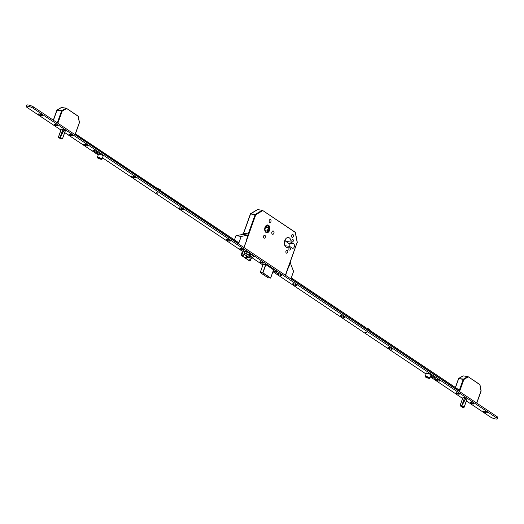 <?xml version="1.0" encoding="UTF-8"?>
<svg xmlns="http://www.w3.org/2000/svg" width="524" height="524" viewBox="0 0 524 524"><rect width="100%" height="100%" fill="white"/><g stroke="black" fill="none" stroke-linecap="round" stroke-linejoin="round"><path stroke-width="0.79" d="M268.563 225.268A3.923 2.574 97.9 0 0 267.816 224.979A3.923 2.574 97.9 0 0 264.843 227.914A3.923 2.574 97.9 0 0 265.989 232.453A3.923 2.574 97.9 0 0 266.736 232.748A3.923 2.574 97.9 0 0 269.716 229.807A3.923 2.574 97.9 0 0 268.563 225.268M266.015 232.394A3.851 2.528 97.9 0 0 266.742 232.676A3.851 2.528 97.9 0 0 269.67 229.794A3.851 2.528 97.9 0 0 268.543 225.327A3.851 2.528 97.9 0 0 267.81 225.045A3.851 2.528 97.9 0 0 264.882 227.933A3.851 2.528 97.9 0 0 266.015 232.394M268.393 225.746A3.399 2.234 97.9 0 0 267.744 225.497A3.399 2.234 97.9 0 0 265.164 228.038A3.399 2.234 97.9 0 0 266.159 231.981A3.399 2.234 97.9 0 0 266.808 232.23A3.399 2.234 97.9 0 0 269.388 229.682A3.399 2.234 97.9 0 0 268.393 225.746M266.474 232.139A3.399 2.234 97.9 0 0 268.766 229.329A3.399 2.234 97.9 0 0 267.718 225.648A3.399 2.234 97.9 0 0 267.404 225.484M292.209 241.708A1.179 0.773 -82.1 0 1 291.861 240.339A1.179 0.773 -82.1 0 1 292.759 239.461A1.179 0.773 -82.1 0 1 292.982 239.547A1.179 0.773 -82.1 0 1 293.329 240.909A1.179 0.773 -82.1 0 1 292.431 241.793A1.179 0.773 -82.1 0 1 292.209 241.708M289.228 250.02A1.179 0.773 -82.1 0 1 288.888 248.651A1.179 0.773 -82.1 0 1 289.779 247.767A1.179 0.773 -82.1 0 1 290.008 247.859A1.179 0.773 -82.1 0 1 290.348 249.221A1.179 0.773 -82.1 0 1 289.458 250.105A1.179 0.773 -82.1 0 1 289.228 250.02M292.012 237.274A1.474 0.969 -82.1 0 1 291.58 235.571A1.474 0.969 -82.1 0 1 292.693 234.464A1.474 0.969 -82.1 0 1 292.975 234.575A1.474 0.969 -82.1 0 1 293.407 236.278A1.474 0.969 -82.1 0 1 292.287 237.385A1.474 0.969 -82.1 0 1 292.012 237.274M286.353 253.066A1.474 0.969 -82.1 0 1 285.921 251.363A1.474 0.969 -82.1 0 1 287.041 250.256A1.474 0.969 -82.1 0 1 287.322 250.367A1.474 0.969 -82.1 0 1 287.755 252.07A1.474 0.969 -82.1 0 1 286.635 253.177A1.474 0.969 -82.1 0 1 286.353 253.066M269.624 222.314A1.474 0.969 -82.1 0 1 269.192 220.611A1.474 0.969 -82.1 0 1 270.305 219.504A1.474 0.969 -82.1 0 1 270.587 219.615A1.474 0.969 -82.1 0 1 271.019 221.318A1.474 0.969 -82.1 0 1 269.899 222.425A1.474 0.969 -82.1 0 1 269.624 222.314M263.965 238.106A1.474 0.969 -82.1 0 1 263.533 236.403A1.474 0.969 -82.1 0 1 264.653 235.296A1.474 0.969 -82.1 0 1 264.934 235.407A1.474 0.969 -82.1 0 1 265.367 237.11A1.474 0.969 -82.1 0 1 264.247 238.217A1.474 0.969 -82.1 0 1 263.965 238.106M272.349 234.182A1.703 1.113 -82.1 0 1 271.851 232.211A1.703 1.113 -82.1 0 1 273.142 230.94A1.703 1.113 -82.1 0 1 273.463 231.064A1.703 1.113 -82.1 0 1 273.96 233.036A1.703 1.113 -82.1 0 1 272.67 234.307A1.703 1.113 -82.1 0 1 272.349 234.182M291.043 242.114L293.695 243.889A2.312 1.52 -82.1 0 1 294.377 246.562A2.312 1.52 -82.1 0 1 292.621 248.297A2.312 1.52 -82.1 0 1 292.182 248.127L289.523 246.352A5.03 3.301 -82.1 0 1 287.008 247.492A5.03 3.301 -82.1 0 1 286.052 247.118A5.03 3.301 -82.1 0 1 284.578 241.295A5.03 3.301 -82.1 0 1 288.397 237.523A5.03 3.301 -82.1 0 1 289.353 237.896A5.03 3.301 -82.1 0 1 291.043 242.114L285.79 241.381L288.442 243.156A2.312 1.52 -82.1 0 1 288.979 246.273M285.488 239.173A5.03 3.301 -82.1 0 1 285.79 241.381M265.675 227.206L268.432 227.593L267.175 231.385L265.098 230.141M266.107 226.198L268.432 227.593M265.02 229.191L265.95 226.375M249.883 253.891L250.983 254.631L249.902 255.725A1.362 0.976 123.7 0 1 249.719 255.889L250.721 256.865L249.273 257.959L248.055 257.146L246.424 258.378L245.324 257.644L246.955 256.413L245.736 255.601L247.184 254.507L248.618 255.155A1.362 0.976 123.7 0 0 248.808 254.992L249.883 253.891M253.767 256.177L252.502 257.461A1.362 0.976 123.7 0 1 252.313 257.625L249.824 259.504L250.217 260.697L249.653 260.998L241.446 255.391M247.472 251.972L246.208 253.256A1.362 0.976 123.7 0 1 246.018 253.419L243.529 255.299L241.466 255.378L249.843 260.978M241.833 255.096L243.784 249.653M242.363 250.983L241.269 255.398L249.653 260.998M250.217 260.697L250.944 258.659M243.529 255.299L244.898 251.481M250.596 254.369L249.234 255.398L249.503 256.053M250.118 256.465L249.005 257.304L249.273 257.959M248.055 257.146L247.787 256.491L249.005 257.304M247.787 256.491L246.156 257.723L246.424 258.378M245.658 257.389L246.156 257.723M246.07 255.345L246.955 256.413M289.523 246.352L284.899 245.704M250.538 213.844L255.378 214.244L255.797 214.709L244.02 247.603M257.297 209.797L250.623 213.851L243.66 233.278M248.166 234.117L255.195 214.486L262.118 210.294L262.537 210.759L255.797 214.709L250.544 213.975M295.339 232.459L262.452 210.334A0.452 0.452 0 0 0 262.262 210.262L257.684 209.626L262.17 210.268M297.128 242.134L295.228 232.237L262.452 210.334L257.684 209.626A0.452 0.452 0 0 0 257.395 209.685L250.655 213.635A0.452 0.452 0 0 0 250.452 213.871L243.496 233.311M247.97 233.986A0.904 0.655 123.7 0 1 248.245 234.883L246.372 240.13L246.765 240.392L243.915 246.981L244.256 247.76M237.732 243.398L238.191 243.352L238.636 242.108L237.542 241.95M238.518 243.929L241.21 236.422L247.813 235.184L242.691 234.313L247.813 235.184M234.451 239.887L235.957 235.689L241.21 236.422M235.957 235.689L242.56 234.451M248.245 234.883L248.048 234.752A0.904 0.655 -56.3 0 0 247.669 233.828L243.771 233.285A0.904 0.655 -56.3 0 0 242.795 234.018L242.691 234.313M237.935 242.212L238.571 242.304M287.067 270.567L285.809 274.976L285.311 274.642L285.154 275.087M290.892 278.919L293.578 271.412L290.342 263.009L288.266 268.118L287.873 267.856L286.982 270.351L287.375 270.613M290.145 262.878A0.904 0.655 -56.3 0 0 290.158 262.275M290.191 262.183A0.904 0.655 123.7 0 1 290.342 263.009M75.43 133.862L238.472 242.573M75.941 133.98L75.646 134.812L238.073 243.333M75.646 134.812L75.764 133.915M75.489 133.875L75.463 134.747M459.07 390.989L290.977 278.683M459.365 390.157L291.272 277.851M365.673 332.563L366.82 332.864L365.673 332.563M366.643 328.207A2.037 0.465 19.7 0 1 369.027 329.151A2.037 0.465 19.7 0 1 369.427 329.629L369.296 329.982M367.75 330.271A2.129 0.485 19.7 0 1 368.549 330.696A2.129 0.485 19.7 0 1 368.942 331.07L368.942 331.07M156.715 192.956L157.868 193.258L156.715 192.956M157.685 188.594A2.037 0.465 19.7 0 1 160.075 189.537A2.037 0.465 19.7 0 1 160.468 190.016L160.344 190.369M158.798 190.664A2.129 0.485 19.7 0 1 159.591 191.09A2.129 0.485 19.7 0 1 159.99 191.457L159.99 191.457M61.321 129.107L58.426 137.249L60.705 138.768M65.317 130.921L62.919 129.33L60.09 137.229L58.433 137.046L58.865 137.635L60.077 137.478M60.699 138.86L62.48 138.834L65.362 130.797L62.553 138.637M59.946 137.786L62.356 139.004M58.537 136.744L61.229 129.225M63.031 129.356L60.175 137.255M62.494 138.801L65.356 130.568M56.933 110.237L61.78 110.643L62.199 111.108L57.856 123.219M57.306 122.852L61.596 110.885L65.972 108.18L66.391 108.645L62.199 111.108L57.018 110.243L53.435 120.265M61.151 107.689L56.854 110.269L53.304 120.179M78.22 116.335L66.306 108.226A0.452 0.452 0 0 0 66.116 108.154L61.537 107.512L66.024 108.16M79.307 122.347L78.102 116.112L66.306 108.226L61.537 107.512A0.452 0.452 0 0 0 61.249 107.571L57.05 110.027A0.452 0.452 0 0 0 56.854 110.269L56.946 110.374M462.993 397.48L460.098 405.622L462.378 407.148M466.989 399.295L464.591 397.703L461.762 405.609L460.118 405.386L460.537 406.008L461.755 405.858M460.347 405.917L462.358 407.253L464.061 407.358L467.035 399.17L464.231 407.01M461.618 406.159L464.028 407.377M460.216 405.124L462.908 397.598M464.703 397.736L461.854 405.628M464.166 407.174L467.028 398.947M458.611 378.616L463.452 379.016L463.871 379.481L459.535 391.592M458.985 391.225L463.268 379.258L467.644 376.56L468.063 377.025L463.871 379.481L458.697 378.623L455.487 387.57M462.823 376.062L458.533 378.642L455.363 387.485M479.899 384.708L467.978 376.599A0.452 0.452 0 0 0 467.788 376.527L463.216 375.891L467.696 376.533M480.98 390.721L479.781 384.485L467.978 376.599L463.216 375.891A0.452 0.452 0 0 0 462.921 375.944L458.729 378.407A0.452 0.452 0 0 0 458.533 378.642L458.618 378.747M276.456 271.76A1.703 0.386 -160.3 0 0 274.727 271.032A1.703 0.386 -160.3 0 0 273.58 271.006A1.703 0.386 -160.3 0 0 273.914 271.406A1.703 0.386 -160.3 0 0 275.637 272.126A1.703 0.386 -160.3 0 0 276.783 272.153A1.703 0.386 -160.3 0 0 276.456 271.76M274.766 271.458L275.742 271.596L275.552 271.91L275.486 271.563M275.277 271.524L275.552 271.91M274.622 271.563L275.054 271.629M157.927 193.087L156.643 192.629M366.879 332.694L365.601 332.236M226.564 239.992A2.266 0.517 -160.3 0 0 229.106 241.02A2.266 0.517 -160.3 0 0 230.377 240.857A2.266 0.517 -160.3 0 0 229.957 240.464A2.266 0.517 -160.3 0 0 227.901 239.566A2.266 0.517 -160.3 0 0 226.224 239.37A2.266 0.517 -160.3 0 0 226.564 239.992M179.431 208.5A2.266 0.517 -160.3 0 0 181.972 209.528A2.266 0.517 -160.3 0 0 183.243 209.364A2.266 0.517 -160.3 0 0 182.824 208.978A2.266 0.517 -160.3 0 0 180.767 208.074A2.266 0.517 -160.3 0 0 179.097 207.884A2.266 0.517 -160.3 0 0 179.431 208.5M131.779 176.66A2.266 0.517 -160.3 0 0 134.321 177.688A2.266 0.517 -160.3 0 0 135.585 177.525A2.266 0.517 -160.3 0 0 135.166 177.132A2.266 0.517 -160.3 0 0 133.109 176.234A2.266 0.517 -160.3 0 0 131.439 176.038A2.266 0.517 -160.3 0 0 131.779 176.66M84.122 144.821A2.266 0.517 -160.3 0 0 86.663 145.842A2.266 0.517 -160.3 0 0 87.934 145.685A2.266 0.517 -160.3 0 0 87.508 145.292A2.266 0.517 -160.3 0 0 85.451 144.395A2.266 0.517 -160.3 0 0 83.781 144.198A2.266 0.517 -160.3 0 0 84.122 144.821M38.822 114.553A2.266 0.517 -160.3 0 0 41.363 115.575A2.266 0.517 -160.3 0 0 42.634 115.418A2.266 0.517 -160.3 0 0 42.208 115.025A2.266 0.517 -160.3 0 0 40.151 114.127A2.266 0.517 -160.3 0 0 38.481 113.931A2.266 0.517 -160.3 0 0 38.822 114.553M277.812 274.229A2.266 0.517 -160.3 0 0 280.353 275.257A2.266 0.517 -160.3 0 0 281.617 275.093A2.266 0.517 -160.3 0 0 281.198 274.707A2.266 0.517 -160.3 0 0 279.141 273.803A2.266 0.517 -160.3 0 0 277.471 273.613A2.266 0.517 -160.3 0 0 277.812 274.229M293.073 284.434A2.266 0.517 -160.3 0 0 295.615 285.456A2.266 0.517 -160.3 0 0 296.885 285.298A2.266 0.517 -160.3 0 0 296.466 284.905A2.266 0.517 -160.3 0 0 294.409 284.008A2.266 0.517 -160.3 0 0 292.733 283.812A2.266 0.517 -160.3 0 0 293.073 284.434M340.731 316.273A2.266 0.517 -160.3 0 0 343.272 317.295A2.266 0.517 -160.3 0 0 344.543 317.138A2.266 0.517 -160.3 0 0 344.117 316.745A2.266 0.517 -160.3 0 0 342.067 315.848A2.266 0.517 -160.3 0 0 340.39 315.651A2.266 0.517 -160.3 0 0 340.731 316.273M388.389 348.113A2.266 0.517 -160.3 0 0 390.93 349.141A2.266 0.517 -160.3 0 0 392.201 348.977A2.266 0.517 -160.3 0 0 391.775 348.584A2.266 0.517 -160.3 0 0 389.718 347.687A2.266 0.517 -160.3 0 0 388.048 347.491A2.266 0.517 -160.3 0 0 388.389 348.113M436.047 379.952A2.266 0.517 -160.3 0 0 438.588 380.981A2.266 0.517 -160.3 0 0 439.852 380.817A2.266 0.517 -160.3 0 0 439.433 380.424A2.266 0.517 -160.3 0 0 437.376 379.527A2.266 0.517 -160.3 0 0 435.706 379.337A2.266 0.517 -160.3 0 0 436.047 379.952M483.698 411.799A2.266 0.517 -160.3 0 0 486.239 412.82A2.266 0.517 -160.3 0 0 487.51 412.663A2.266 0.517 -160.3 0 0 487.091 412.27A2.266 0.517 -160.3 0 0 485.034 411.373A2.266 0.517 -160.3 0 0 483.364 411.176A2.266 0.517 -160.3 0 0 483.698 411.799M240.261 248.966A1.814 0.413 -160.3 0 0 242.291 249.784A1.814 0.413 -160.3 0 0 243.306 249.653A1.814 0.413 -160.3 0 0 242.972 249.339A1.814 0.413 -160.3 0 0 241.322 248.625A1.814 0.413 -160.3 0 0 239.985 248.468A1.814 0.413 -160.3 0 0 240.261 248.966M260.212 262.295A1.814 0.413 -160.3 0 0 262.242 263.113A1.814 0.413 -160.3 0 0 263.258 262.989A1.814 0.413 -160.3 0 0 262.924 262.675A1.814 0.413 -160.3 0 0 261.279 261.954A1.814 0.413 -160.3 0 0 259.943 261.797A1.814 0.413 -160.3 0 0 260.212 262.295M273.829 271.393A1.814 0.413 -160.3 0 0 275.86 272.211A1.814 0.413 -160.3 0 0 276.875 272.087A1.814 0.413 -160.3 0 0 276.541 271.773A1.814 0.413 -160.3 0 0 274.897 271.052A1.814 0.413 -160.3 0 0 273.554 270.895A1.814 0.413 -160.3 0 0 273.829 271.393M69.273 134.72A1.814 0.413 -160.3 0 0 71.303 135.539A1.814 0.413 -160.3 0 0 72.319 135.415A1.814 0.413 -160.3 0 0 71.985 135.1A1.814 0.413 -160.3 0 0 70.34 134.38A1.814 0.413 -160.3 0 0 68.998 134.223A1.814 0.413 -160.3 0 0 69.273 134.72M54.607 124.922A1.814 0.413 -160.3 0 0 56.644 125.74A1.814 0.413 -160.3 0 0 57.66 125.616A1.814 0.413 -160.3 0 0 57.319 125.302A1.814 0.413 -160.3 0 0 55.675 124.581A1.814 0.413 -160.3 0 0 54.339 124.424A1.814 0.413 -160.3 0 0 54.607 124.922M470.945 403.094A1.814 0.413 -160.3 0 0 472.982 403.912A1.814 0.413 -160.3 0 0 473.997 403.788A1.814 0.413 -160.3 0 0 473.657 403.473A1.814 0.413 -160.3 0 0 472.013 402.753A1.814 0.413 -160.3 0 0 470.676 402.596A1.814 0.413 -160.3 0 0 470.945 403.094M456.286 393.295A1.814 0.413 -160.3 0 0 458.317 394.12A1.814 0.413 -160.3 0 0 459.332 393.989A1.814 0.413 -160.3 0 0 458.991 393.675A1.814 0.413 -160.3 0 0 457.347 392.961A1.814 0.413 -160.3 0 0 456.011 392.804A1.814 0.413 -160.3 0 0 456.286 393.295M466.399 400.952L490.464 417.032A4.081 0.93 -160.3 0 0 494.61 418.768A4.081 0.93 -160.3 0 0 497.355 418.833L497.8 417.582A4.081 0.93 -160.3 0 0 497.007 416.632L33.536 106.968A4.081 0.93 -160.3 0 0 29.39 105.232A4.081 0.93 -160.3 0 0 26.645 105.167L26.2 106.418A4.081 0.93 -160.3 0 0 26.993 107.368L60.935 130.044M497.355 418.833A4.081 0.93 -160.3 0 0 496.562 417.883L33.091 108.219A4.081 0.93 -160.3 0 0 28.944 106.477A4.081 0.93 -160.3 0 0 26.2 106.418M64.721 132.579L98.217 154.953M102.488 157.809L242.298 251.219M252.109 257.775L262.884 264.974M272.938 271.694L426.078 374.012M430.355 376.867L462.613 398.423M464.591 397.703L462.967 397.474L460.177 405.222M273.6 269.847L265.884 264.646L263.14 264.26M253.38 256.563L254.861 256.911L246.64 251.415L244.557 251.435L243.333 250.917M62.919 129.33L61.288 129.101L58.505 136.849M101.178 154.75L95.289 150.814A1.448 0.334 -160.3 0 0 93.816 150.198A1.448 0.334 -160.3 0 0 92.84 150.172A1.448 0.334 -160.3 0 0 93.121 150.512L98.676 154.226M429.045 373.809L428.887 373.704A1.448 0.334 -160.3 0 0 427.414 373.081A1.448 0.334 -160.3 0 0 426.438 373.062A1.448 0.334 -160.3 0 0 426.556 373.278M430.656 376.029L433.001 377.601A1.448 0.334 -160.3 0 0 434.475 378.217A1.448 0.334 -160.3 0 0 435.451 378.236A1.448 0.334 -160.3 0 0 435.169 377.902L430.983 375.105A2.496 0.57 19.7 0 0 430.663 374.64A2.496 0.57 19.7 0 0 428.108 373.501A2.496 0.57 19.7 0 0 426.287 373.422L425.174 376.54A2.496 0.57 19.7 0 1 426.988 376.612A2.496 0.57 19.7 0 1 429.542 377.752A2.496 0.57 19.7 0 1 429.87 378.223A2.496 0.57 19.7 0 1 428.056 378.145A2.496 0.57 19.7 0 1 425.495 377.005A2.496 0.57 19.7 0 1 425.174 376.54M242.887 249.332A1.703 0.386 -160.3 0 0 241.158 248.605A1.703 0.386 -160.3 0 0 240.012 248.579A1.703 0.386 -160.3 0 0 240.346 248.972A1.703 0.386 -160.3 0 0 242.068 249.699A1.703 0.386 -160.3 0 0 243.215 249.725A1.703 0.386 -160.3 0 0 242.887 249.332M241.197 249.031L242.173 249.169L241.983 249.483L241.918 249.129M241.708 249.097L241.983 249.483M241.053 249.136L241.485 249.195M262.838 262.662A1.703 0.386 -160.3 0 0 261.109 261.935A1.703 0.386 -160.3 0 0 259.969 261.908A1.703 0.386 -160.3 0 0 260.297 262.308A1.703 0.386 -160.3 0 0 262.026 263.028A1.703 0.386 -160.3 0 0 263.166 263.055A1.703 0.386 -160.3 0 0 262.838 262.662M261.149 262.36L262.124 262.498L261.941 262.812L261.869 262.465M261.659 262.426L261.941 262.812M261.004 262.465L261.443 262.531M71.899 135.087A1.703 0.386 -160.3 0 0 70.17 134.36A1.703 0.386 -160.3 0 0 69.03 134.334A1.703 0.386 -160.3 0 0 69.358 134.733A1.703 0.386 -160.3 0 0 71.087 135.454A1.703 0.386 -160.3 0 0 72.227 135.48A1.703 0.386 -160.3 0 0 71.899 135.087M70.209 134.786L71.185 134.923L71.002 135.238L70.93 134.891M70.72 134.851L71.002 135.238M70.065 134.891L70.504 134.956M57.234 125.288A1.703 0.386 -160.3 0 0 55.511 124.561A1.703 0.386 -160.3 0 0 54.365 124.542A1.703 0.386 -160.3 0 0 54.693 124.935A1.703 0.386 -160.3 0 0 56.422 125.662A1.703 0.386 -160.3 0 0 57.568 125.688A1.703 0.386 -160.3 0 0 57.234 125.288M55.544 124.994L56.638 125.485L56.271 125.092M56.061 125.053L56.337 125.439M55.406 125.098L55.839 125.157M458.913 393.662A1.703 0.386 -160.3 0 0 457.183 392.941A1.703 0.386 -160.3 0 0 456.037 392.915A1.703 0.386 -160.3 0 0 456.371 393.308A1.703 0.386 -160.3 0 0 458.094 394.035A1.703 0.386 -160.3 0 0 459.24 394.061A1.703 0.386 -160.3 0 0 458.913 393.662M457.216 393.367L458.199 393.504L458.009 393.819L457.943 393.465M457.734 393.432L458.009 393.819M457.079 393.472L457.511 393.531M473.572 403.46A1.703 0.386 -160.3 0 0 471.849 402.733A1.703 0.386 -160.3 0 0 470.703 402.714A1.703 0.386 -160.3 0 0 471.03 403.107A1.703 0.386 -160.3 0 0 472.759 403.834A1.703 0.386 -160.3 0 0 473.906 403.86A1.703 0.386 -160.3 0 0 473.572 403.46M471.882 403.166L472.976 403.657L472.609 403.264M472.399 403.225L472.674 403.611M471.744 403.27L472.176 403.329M97.824 157.534A2.037 0.465 -160.3 0 0 98.211 157.901A2.037 0.465 -160.3 0 0 100.077 158.713A2.037 0.465 -160.3 0 0 101.577 158.877M98.944 157.619L98.505 157.744L99.265 158.248L100.49 158.621L100.955 158.484L100.398 158.11M100.621 158.261L100.49 158.621M99.442 157.757L99.265 158.248M425.685 376.592A2.037 0.465 -160.3 0 0 426.071 376.959A2.037 0.465 -160.3 0 0 427.944 377.778A2.037 0.465 -160.3 0 0 429.438 377.942M426.811 376.677L426.372 376.802L427.126 377.306L428.35 377.68L428.822 377.542L428.259 377.169M428.481 377.319L428.35 377.68M427.302 376.815L427.126 377.306M425.848 377.07A2.063 0.472 19.7 0 1 425.58 376.684A2.063 0.472 19.7 0 1 427.08 376.749A2.063 0.472 19.7 0 1 429.195 377.693A2.063 0.472 19.7 0 1 429.464 378.079A2.063 0.472 19.7 0 1 427.964 378.014A2.063 0.472 19.7 0 1 425.848 377.07M97.981 158.012A2.063 0.472 19.7 0 1 97.719 157.626A2.063 0.472 19.7 0 1 99.219 157.691A2.063 0.472 19.7 0 1 101.335 158.634A2.063 0.472 19.7 0 1 101.604 159.014A2.063 0.472 19.7 0 1 100.097 158.955A2.063 0.472 19.7 0 1 97.981 158.012M101.682 158.693A2.496 0.57 19.7 0 1 102.003 159.165A2.496 0.57 19.7 0 1 100.189 159.086A2.496 0.57 19.7 0 1 97.634 157.947A2.496 0.57 19.7 0 1 97.313 157.482A2.496 0.57 19.7 0 1 99.128 157.554A2.496 0.57 19.7 0 1 101.682 158.693M97.313 157.482L98.427 154.364A2.496 0.57 19.7 0 1 100.241 154.442A2.496 0.57 19.7 0 1 102.796 155.582A2.496 0.57 19.7 0 1 103.123 156.047L102.003 159.165M249.902 255.725L252.502 257.461M246.208 253.256L248.808 254.992M249.719 255.889L252.313 257.625M246.018 253.419L248.618 255.155M262.524 210.412L295.228 232.237A0.452 0.452 0 0 1 295.418 232.525L297.272 242.219A0.452 0.452 0 0 1 297.259 242.455L297.121 242.481M285.39 275.244L297.167 242.35L288.108 268.013M293.695 243.889L288.442 243.156M265.884 264.64L262.95 272.834L270.646 277.982L273.58 269.788M263.199 264.227L260.264 272.421L262.773 272.768L265.701 264.574M267.941 277.707L270.502 278.093L262.806 272.945L260.297 272.598L267.993 277.74L260.264 272.585L263.186 264.227M263.153 264.22L260.264 272.421M273.613 269.808L270.672 278.008L268.046 277.746M64.269 129.854L60.208 137.321L62.454 138.821L65.323 130.548M60.293 136.993L64.19 129.821M75.011 134.681L79.301 122.695M66.378 108.304L78.102 116.112A0.452 0.452 0 0 1 78.299 116.4L79.451 122.433A0.452 0.452 0 0 1 79.432 122.668L75.109 134.747M465.941 398.227L461.886 405.694L464.126 407.194L466.995 398.928M461.971 405.366L465.869 398.201M476.683 403.054L480.973 391.074M468.05 376.677L479.781 384.485A0.452 0.452 0 0 1 479.971 384.773L481.13 390.806A0.452 0.452 0 0 1 481.111 391.048L476.788 403.12M33.091 108.219L33.536 106.968M496.562 417.883L497.007 416.632M254.094 256.4L253.944 256.826M253.963 256.308L253.793 256.773M433.335 376.671L433.001 377.601M93.272 150.093L93.121 150.512M266.271 232.61L266.742 232.676M267.338 224.979L267.81 225.045M285.652 274.871L287.211 270.508M58.675 137.537L60.679 138.88L61.963 139.056M463.642 407.43L462.358 407.253M99.612 153.702L99.409 154.252M429.87 378.223L430.983 375.105"/></g></svg>
